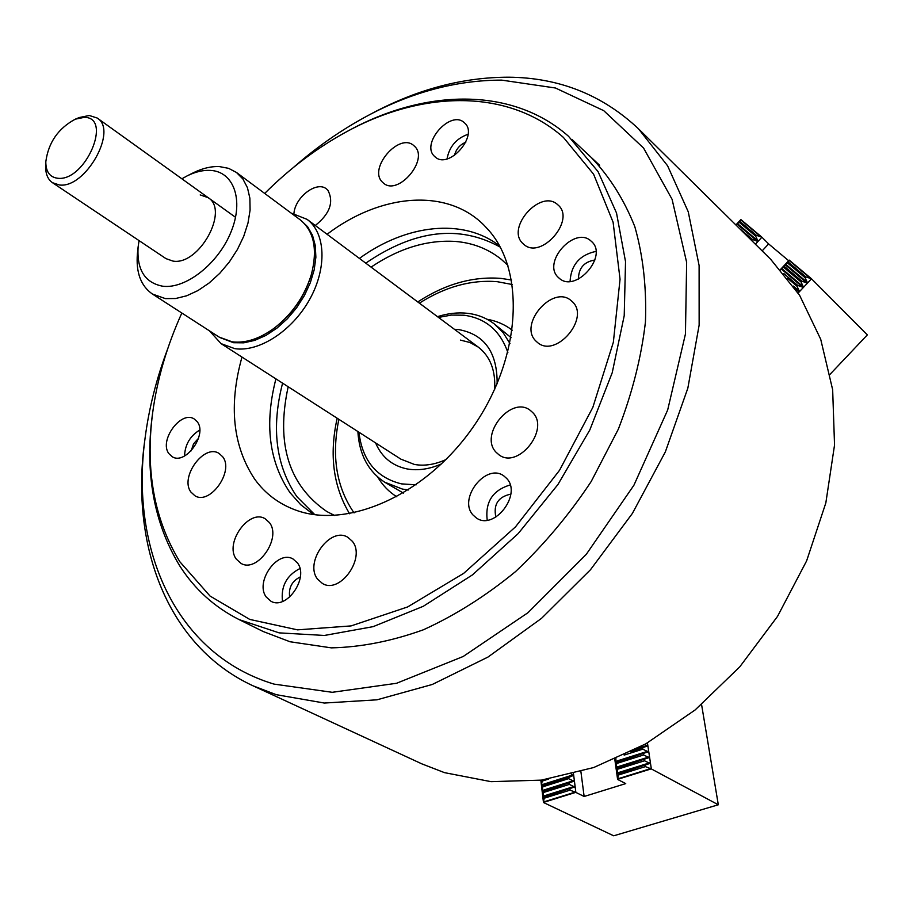 <?xml version="1.0" encoding="UTF-8"?>
<svg xmlns="http://www.w3.org/2000/svg" width="913" height="913" viewBox="0 0 913 913"><rect width="100%" height="100%" fill="white"/><g stroke="black" fill="none" stroke-linecap="round" stroke-linejoin="round"><path stroke-width="1.37" d="M796.661 290.768L799.274 291.042L797.026 286.271L787.657 278.305M797.026 286.271L797.802 285.438L802.824 287.253L803.292 286.762L801.043 281.98L783.537 267.178L780.672 269.883M783.868 273.615L797.802 285.438M752.05 240.906L749.539 238.43M751.764 240.324L752.517 239.514L757.391 241.272L757.847 240.792L755.656 236.136L739.062 222.179L736.14 225.214M739.484 228.501L752.517 239.514M801.043 281.98L801.819 281.158L806.841 282.973L807.309 282.471L805.061 277.689L787.508 262.921L785.568 264.154L784.301 266.356L801.819 281.158M784.301 266.356L783.537 267.178M755.656 236.136L756.398 235.326L761.91 237.209L755.393 244.216M735.878 224.952L740.888 219.565L739.804 221.38L756.398 235.326M739.804 221.38L739.062 222.179M805.061 277.689L805.837 276.867L811.497 278.796L798.156 293.039M780.41 269.586L789.243 260.125L788.273 262.099L805.837 276.867M788.273 262.099L787.508 262.921M811.497 278.796L867.35 334.888L830.134 374.216M788.672 260.73L768.632 243.919L761.91 237.209M768.632 243.919L762.15 250.881M740.888 219.565L761.704 237.026M789.266 260.137L811.292 278.613M219.793 337.502L233.545 342.729L243.794 342.832L254.75 340.366L265.968 335.391L276.981 328.098L287.344 318.774L296.599 307.807L304.36 295.641L310.306 282.79L314.198 269.803L315.875 257.226L315.293 245.563L312.497 235.28L307.647 226.778L300.948 220.375M291.076 213.037L307.053 219.348C325.644 232.849 327.253 267.931 309.678 299.373C292.263 330.871 259.041 352.384 234.767 348.64L221.094 343.653L209.454 330.848M167.672 348.903C156.477 378.541 148.933 408.351 145.053 438.308C129.954 548.896 175.433 654.553 274.014 684.099L332.218 692.305L396.516 683.289L463.188 656.493L527.942 612.726L586.26 554.362L633.942 485.18L667.677 409.983L685.446 334.021L686.644 262.362L672.071 199.285L643.562 148.043L603.721 110.644L555.446 88.002L501.716 80.127C457.036 80.127 412.596 91.859 368.384 115.346C341.953 129.441 316.925 146.845 293.313 167.57M369.092 114.97L372.276 113.258C417.412 89.269 462.845 77.251 508.598 77.194C558.984 77.616 602.272 94.804 638.461 128.767L667.586 165.778L688.254 211.805L699.107 265.546L699.141 325.119L687.843 388.162L665.349 451.889L632.412 513.391L590.483 569.735L541.546 618.329L487.976 657.063L432.283 684.476L376.966 699.815L324.332 703.044L276.285 694.69L253.209 685.891C167.752 646.53 130.593 546.51 144.471 442.702L145.11 437.909M253.209 685.891L421.84 763.861L444.471 772.638L491.057 781.665L541.409 780.124L593.655 767.548L645.662 743.935L695.135 709.949L739.792 666.821L777.534 616.378L806.624 560.879L825.843 502.892L834.539 445.019L832.656 389.737L820.707 339.259L799.628 295.344L770.709 259.338L639.351 129.635M346.94 131.552L349.359 130.239C425.8 88.744 512.307 86.712 568.502 136.265L598.083 171.655L616.515 212.991L625.531 261.654L624.218 315.693L612.224 372.721L589.809 429.977L557.911 484.563L518.093 533.694L472.42 574.905L423.267 606.3L373.132 626.649L324.389 635.459L279.15 632.869L239.16 619.619L263.161 631.511L289.98 641.748L331.351 647.865C361.012 647.203 391.711 641.177 423.438 629.765C455.21 615.282 485.91 595.892 515.537 571.595C543.92 544.833 569.153 514.795 591.213 481.482L618.341 429.167C632.298 393.035 641.337 357.291 645.445 321.947C646.655 287.549 643.106 255.766 634.797 226.607C623.978 199.456 609.405 176.357 591.088 157.298M507.902 265.352L501.214 259.269C488.135 248.861 472.934 242.926 455.587 241.454C427.364 239.651 399.198 248.199 371.077 267.121M288.177 386.758C275.806 443.661 288.679 485.248 326.786 511.508L334.557 515.468M75.311 119.169C58.192 128.379 48.355 142.599 45.798 161.852C45.833 171.815 49.85 177.293 57.839 178.275C85.4 181.641 113.098 116.636 84.064 117.4L75.311 119.169L79.294 117.526L89.291 115.495L97.2 118.028C118.268 130.262 85.365 188.774 59.402 184.974L52.486 182.703L166.018 258.653L172.991 261.095C199.011 265.717 229.585 210.332 208.175 197.676L200.198 194.914M152.414 294.032L219.12 337.08L232.107 341.804C245.392 343.436 259.395 338.928 274.105 328.258C292.217 314.186 304.657 296.2 311.424 274.299C317.758 249.283 314.026 231.126 300.206 219.816L236.467 172.466L242.904 179.005L247.446 187.69L249.877 198.189L250.082 210.116L248.005 222.989L243.737 236.296L237.426 249.477L229.323 261.985L219.782 273.295L209.18 282.95L197.984 290.551L186.651 295.801L175.638 298.517L165.379 298.608L152.414 294.032C140.83 285.929 135.832 272.462 137.418 253.631L137.532 252.559M139.05 240.61L138.125 246.932C136.676 269.689 144.847 282.779 162.674 286.203C185.704 289.307 218.424 263.595 231.092 231.754C244.125 199.958 233.739 171.404 210.275 170.389C203.04 170.023 195.382 171.827 187.325 175.787L181.881 178.8M192.677 173.105L193.328 172.774C202.515 168.266 211.234 166.2 219.508 166.611L228.615 168.346L236.467 172.466M310.991 275.749C304.428 296.714 292.48 313.958 275.155 327.47M454.366 329.262L458.646 329.593C484.563 334.329 497.391 352.407 497.14 383.825M441.698 463.804C429.532 469.191 417.983 470.891 407.038 468.917C392.168 465.79 381.691 457.116 375.597 442.919M400.784 459.102L414.445 464.455C424.442 466.223 434.987 464.58 446.058 459.536M494.663 389.406C495.691 370.541 490.258 356.458 478.344 347.157L469.944 342.501L460.414 340.093M507.856 352.521C500.221 330.597 485.59 318.158 463.975 315.213L451.456 315.076L438.502 317.427M358.946 432.226C362.278 460.472 376.464 477.693 401.503 483.879L416.157 484.837M408.499 489.961L402.45 489.094L384.613 482.155C368.156 471.279 359.243 454.4 357.873 431.529M437.475 316.663C447.815 313.364 457.824 312.246 467.502 313.307C477.522 314.471 486.389 317.964 494.116 323.807L503.063 332.56L509.968 343.55M631.02 751.753L647.34 746.035L644.761 744.449M616.013 758.794L615.385 762.195L616.983 762.229L648.207 751.81L642.809 749.174L624.172 755.085M642.809 749.174L642.638 748.055M542.322 779.999L541.535 784.849L542.984 785.602L568.468 777.556L573.159 775.536L571.378 774.247M548.656 779.04L542.448 781.003M616.983 762.229L616.092 767.285L616.195 767.959L617.793 768.004L649.075 757.619L643.665 754.96L617.142 763.336M643.665 754.96L643.505 753.853M542.984 785.602L542.208 790.532L543.669 791.309L573.889 781.254L568.605 778.652L543.121 786.698M568.605 778.652L568.468 777.556M617.793 768.004L616.994 773.745L618.603 773.802L649.953 763.428L644.532 760.78L617.953 769.123M644.532 760.78L644.361 759.662M543.669 791.309L542.881 796.239L544.342 797.026L574.619 786.995L569.324 784.393L543.794 792.404M569.324 784.393L569.187 783.286M618.603 773.802L617.61 779.428L614.803 759.319M647.443 742.92L651.334 768.929L645.388 766.612L618.763 774.92M645.388 766.612L645.229 765.482M544.342 797.026L543.475 802.504L540.838 780.204M573.478 773.699L575.863 792.416L570.054 790.144L544.479 798.133M570.054 790.144L569.917 789.037M651.334 768.929L718.314 804.775L701.572 704.551M718.314 804.775L613.696 835.806L543.475 802.504M575.863 792.416L584.137 796.478L625.736 783.605L617.61 779.428M584.137 796.478L580.908 771.622M651.049 768.929L617.69 779.314M575.589 792.427L543.532 802.401M52.486 182.703C47.807 179.416 45.536 173.904 45.65 166.166L45.673 165.709M434.565 156.397L435.136 156.922C448.888 170.058 479.222 135.044 464.523 122.901L464.283 122.684C450.6 109.343 420.242 143.889 434.565 156.397M558.391 277.495L559.19 278.214C575.612 293.564 608.731 255.811 591.407 241.386L591.076 241.089C574.768 225.431 541.5 262.602 558.391 277.495M168.859 453.601L172.18 456.694C185.373 465.516 207.685 434.508 197.276 421.806L194.252 418.999C181.139 410.005 158.748 440.534 168.859 453.601M266.219 596.999L270.887 601.199C286.42 610.626 309.324 577.552 297.41 562.899L293.164 559.076C277.735 549.364 254.636 581.901 266.219 596.999M472.945 514.932L476.403 517.991C494.161 530.898 522.27 494.298 506.704 478.48L503.793 475.89C486.161 462.594 457.767 498.601 472.945 514.932M236.284 559.11L240.941 563.344C257.158 573.444 281.969 537.985 269.438 522.624L265.227 518.801C249.135 508.404 224.13 543.246 236.284 559.11M535.954 341.097L537.54 342.523C555.926 358.649 590.677 317.747 572.223 301.587L571.218 300.685C552.981 284.148 518.002 324.377 535.954 341.097M522.966 243.6L523.765 244.319C540.827 260.376 576.137 219.987 558.037 205.003L557.74 204.74C540.793 188.352 505.357 228.09 522.966 243.6M317.553 579.127L322.426 583.464C340.013 594.603 366.25 557.546 352.304 541.261L347.967 537.392C330.506 525.899 304.006 562.282 317.553 579.127M315.282 225.488C329.89 213.802 334.078 202.024 327.835 190.166L326.569 189.002C316.868 180.523 295.093 197.014 293.929 213.528M495.999 452.175L498.943 454.788C518.013 469.67 550.197 429.35 532.633 412.482L530.316 410.405C511.394 395.089 478.914 434.702 495.999 452.175M190.92 492.073L194.903 495.748C209.922 505.528 234.436 471.119 222.669 456.751L219.074 453.441C204.158 443.421 179.519 477.237 190.92 492.073M382.421 182.144L383.437 183.079C398.102 196.478 429.509 159.25 414.468 146.217L413.817 145.624C399.232 132.008 367.802 168.677 382.421 182.144M181.835 313.022C166.919 345.947 157.184 379.237 152.642 412.881C145.178 470.161 154.251 519.794 179.872 561.78L210.036 596.041L249.74 619.413L297.501 629.856L351.106 625.907L407.632 606.94L463.644 573.387L515.457 526.904L559.521 470.321L592.845 407.358L613.353 342.249L620.053 279.252L613.102 222.213L593.598 174.2L563.401 137.395C508.142 88.447 422.822 90.364 347.328 131.335C317.644 147.381 290.106 168.072 264.69 193.43M239.16 619.619C214.487 607.134 194.72 589.296 179.884 566.106C153.943 523.491 144.756 473.174 152.323 415.175L152.791 411.752M275.92 378.872C264.325 423.826 269.015 461.738 289.98 492.621L300.731 504.729L313.513 514.51M282.585 383.163C271.093 427.98 275.852 465.801 296.862 496.638L314.814 514.692M241.979 357.074C228.524 405.292 232.747 445.955 254.624 479.063C265.044 493.499 278.693 503.828 295.595 510.047C347.762 529.608 426.576 494.709 473.585 426.382C520.924 358.284 525.694 272.302 488.911 230.487L484.027 225.226C446.583 187.439 380.219 193.807 327.059 234.287M499.616 245.974C463.268 217.591 406.182 224.37 359.402 258.413M500.244 247.126C459.376 224.461 414.536 229.802 365.759 263.149M510.824 494.127C498.224 496.798 493.237 504.444 495.85 517.089M510.162 484.951C492.712 490.27 485.054 502.002 487.2 520.17M300.343 576.89C291.966 581.056 288.417 587.789 289.672 597.079M299.921 568.537C286.545 575.464 280.748 586.443 282.505 601.45M198.532 438.274L193.567 443.809L191.171 450.839M199.742 430.023C190.075 436.003 185.008 444.654 184.54 455.975M594.888 260.011C584.046 261.791 578.568 268.148 578.443 279.07M595.927 251.395C579.709 254.921 571.082 264.918 570.066 281.387M465.813 142.2C459.832 144.733 456.055 149.15 454.469 155.461M468.061 134.279C456.329 138.422 449.322 146.628 447.039 158.885M789.072 260.399L810.858 278.682M740.694 219.816L761.282 237.083M785.112 264.644L806.841 282.973M785.568 264.154L807.309 282.471M737.305 223.48L757.847 240.792M736.859 223.959L757.391 241.272M781.151 268.89L802.824 287.253M781.608 268.399L803.292 286.762M794.972 288.28L798.807 291.544M793.454 286.089L799.274 291.042M512.341 284.525L497.243 281.683C471.256 279.561 445.293 286.728 419.375 303.162M338.871 419.318C331.328 456.123 336.395 487.314 354.061 512.901M511.109 337.684L494.116 323.807M487.017 319.253C496.478 320.897 504.912 324.549 512.296 330.232M384.613 482.155L403.409 493.088M396.847 496.809C388.938 491.89 382.547 485.282 377.697 477.008M575.27 792.096L543.566 801.968M650.718 768.598L617.713 778.869M574.539 786.333L542.881 796.239M574.619 786.995L542.961 796.901M649.953 763.428L616.994 773.745M649.851 762.766L616.903 773.071M573.798 780.592L542.208 790.532M573.889 781.254L542.288 791.194M649.075 757.619L616.195 767.959M648.972 756.945L616.092 767.285M573.079 774.875L541.535 784.849M573.159 775.536L541.614 785.5M648.207 751.81L615.385 762.195M648.104 751.148L615.294 761.522M647.34 746.035L633.805 750.338M647.249 745.373L637.228 748.557M400.898 459.171L221.094 343.653M478.48 347.26L307.053 219.348M145.053 438.308L144.471 442.702M368.384 115.346L372.276 113.258M138.125 246.932L137.418 253.631M187.325 175.787L193.328 172.774M511.577 280.029L500.997 278.397C472.854 276.205 445.099 284.057 417.755 301.952M337.171 418.234C329.091 454.674 333.222 486.515 349.588 513.757M45.798 161.852L45.65 166.166M235.543 217.317L97.2 118.028M152.642 412.881L152.323 415.175M347.328 131.335L349.359 130.239M599.613 165.276L572.223 139.655"/></g></svg>
